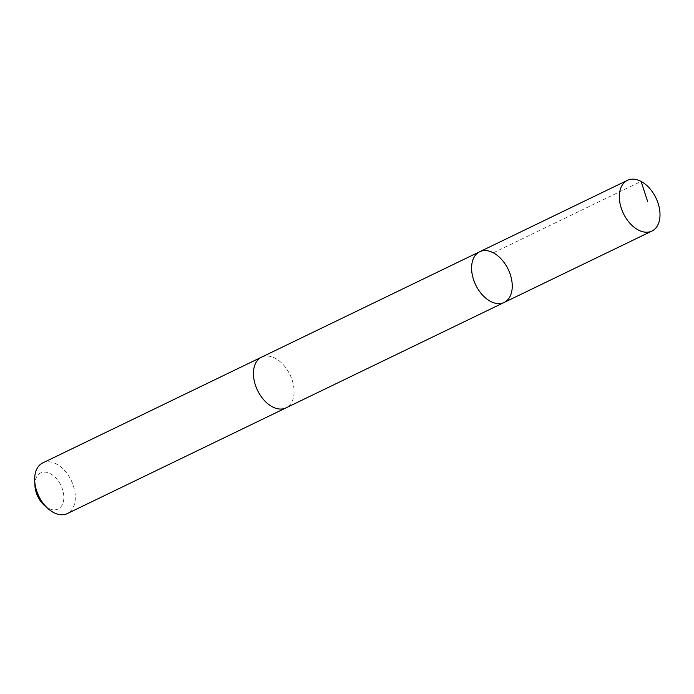 <?xml version="1.0" encoding="UTF-8"?>
<svg xmlns="http://www.w3.org/2000/svg" width="694" height="694" viewBox="0 0 694 694"><rect width="100%" height="100%" fill="white"/><g stroke="black" fill="none" stroke-linecap="round" stroke-linejoin="round"><path stroke-width="0.52" stroke-dasharray="3.47 2.6" d="M504.174 302.445A28.15 18.018 64.2 0 0 508.147 269.263A28.15 18.018 64.2 0 0 479.675 251.749M261.508 357.184A28.15 18.018 -115.8 0 1 270.807 356.534A28.15 18.018 -115.8 0 1 292.512 381.223A28.15 18.018 -115.8 0 1 286.006 407.881M261.838 357.028A28.159 18.027 -115.8 0 1 270.807 356.534A28.159 18.027 -115.8 0 1 292.434 380.954A28.159 18.027 -115.8 0 1 286.336 407.725M42.742 462.907A28.159 18.027 -115.8 0 1 52.041 462.256A28.159 18.027 -115.8 0 1 73.755 486.945A28.159 18.027 -115.8 0 1 67.249 513.612M34.934 485.653A20.031 12.822 -115.8 0 1 47.27 472.475A20.031 12.822 -115.8 0 1 63.77 499.064A20.031 12.822 -115.8 0 1 44.572 505.596M493.321 252.824L641.074 181.42"/><path stroke-width="1.04" d="M286.336 407.725A28.159 18.027 -115.8 0 1 286.015 407.881A28.15 18.018 -115.8 0 1 276.715 408.532A28.15 18.018 -115.8 0 1 255.01 383.851A28.15 18.018 -115.8 0 1 261.508 357.184L479.675 251.749A28.15 18.018 64.2 0 0 473.169 278.415A28.15 18.018 64.2 0 0 494.874 303.104A28.15 18.018 64.2 0 0 504.174 302.445A28.15 18.018 64.2 0 0 508.147 269.263A28.15 18.018 64.2 0 0 479.675 251.749A28.15 18.018 64.2 0 0 473.169 278.415A28.15 18.018 64.2 0 0 494.874 303.104A28.15 18.018 64.2 0 0 504.174 302.445L651.926 231.05A28.159 18.027 -115.8 0 1 642.627 231.701A28.159 18.027 -115.8 0 1 620.913 207.012A28.159 18.027 -115.8 0 1 627.419 180.345A28.159 18.027 -115.8 0 1 636.719 179.694A28.159 18.027 -115.8 0 1 658.433 204.383A28.159 18.027 -115.8 0 1 651.926 231.05M504.174 302.445L286.006 407.881A28.159 18.027 -115.8 0 1 257.535 390.375A28.159 18.027 -115.8 0 1 261.508 357.184A28.159 18.027 -115.8 0 1 261.838 357.028M286.015 407.881L67.249 513.612A28.159 18.027 -115.8 0 1 48.25 508.815A28.159 18.027 -115.8 0 1 34.7 480.769A28.159 18.027 -115.8 0 1 42.742 462.907L261.508 357.184M48.25 508.815L44.572 505.596A20.031 12.822 -115.8 0 1 34.934 485.653L34.7 480.769M641.074 181.42L647.736 201.798M479.675 251.749L627.419 180.345"/></g></svg>
